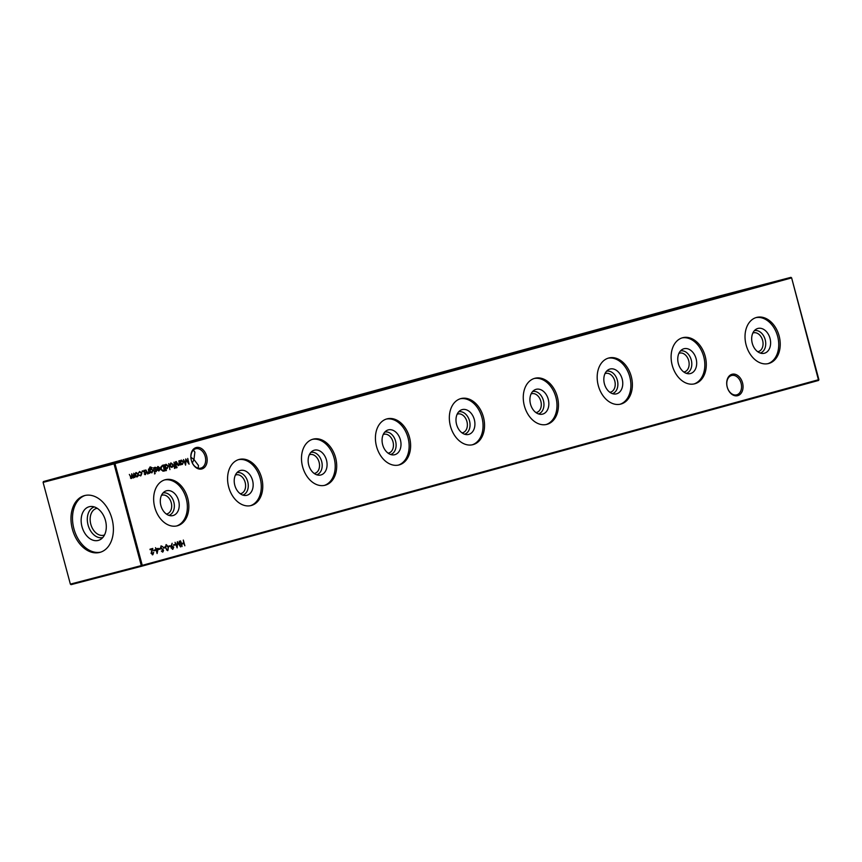 <?xml version="1.0" encoding="UTF-8"?>
<svg xmlns="http://www.w3.org/2000/svg" width="862" height="862" viewBox="0 0 862 862"><rect width="100%" height="100%" fill="white"/><g stroke="black" fill="none" stroke-linecap="round" stroke-linejoin="round"><path stroke-width="1.29" d="M727.216 387.081A11.066 7.941 -104.6 0 1 732.01 374.28A11.066 7.941 -104.6 0 1 742.538 382.868A11.066 7.941 -104.6 0 1 737.743 395.658A11.066 7.941 -104.6 0 1 727.216 387.081M741.083 383.267A9.999 7.176 75.4 0 0 731.633 375.487A9.999 7.176 75.4 0 0 727.237 387.06A9.999 7.176 75.4 0 0 736.687 394.839A9.999 7.176 75.4 0 0 741.083 383.267M191.342 460.362A11.066 7.941 -104.6 0 1 196.137 447.572A11.066 7.941 -104.6 0 1 206.665 456.16A11.066 7.941 -104.6 0 1 201.87 468.95A11.066 7.941 -104.6 0 1 191.342 460.362A9.999 7.176 75.4 0 0 200.814 468.12A9.999 7.176 75.4 0 0 205.21 456.548A9.999 7.176 75.4 0 0 195.76 448.779A9.999 7.176 75.4 0 0 191.364 460.351M659.408 312.744L641.263 317.55L659.408 312.744M189.866 442.26L171.732 447.066L189.866 442.26M193.422 450.083L194.877 452.087L193.95 459.489L190.901 457.248M752.838 333.055A9.676 6.95 -104.6 0 1 753.41 332.872A9.676 6.95 -104.6 0 1 753.463 332.851A9.676 6.95 -104.6 0 1 762.622 340.415A9.676 6.95 -104.6 0 1 758.409 351.567A9.676 6.95 -104.6 0 1 758.355 351.577A9.676 6.95 -104.6 0 1 757.698 351.707M764.465 353.226A12.822 9.202 -104.6 0 1 762.353 353.463A12.822 9.202 -104.6 0 1 752.235 343.173A12.822 9.202 -104.6 0 1 756.028 329.262A12.822 9.202 -104.6 0 1 757.827 328.465A12.822 9.202 -104.6 0 1 770.025 338.41A12.822 9.202 -104.6 0 1 764.465 353.226M768.796 363.462A23.813 17.1 -104.6 0 1 768.645 363.505A23.813 17.1 -104.6 0 1 746.104 344.886A23.813 17.1 -104.6 0 1 756.47 317.464A23.813 17.1 -104.6 0 1 756.61 317.421A23.813 17.1 -104.6 0 1 779.151 336.04A23.813 17.1 -104.6 0 1 768.796 363.462M678.911 353.345A9.676 6.95 -104.6 0 1 679.482 353.161A9.676 6.95 -104.6 0 1 679.547 353.14A9.676 6.95 -104.6 0 1 688.706 360.704A9.676 6.95 -104.6 0 1 684.493 371.856A9.676 6.95 -104.6 0 1 684.428 371.867A9.676 6.95 -104.6 0 1 683.781 371.996M690.537 373.515A12.822 9.202 -104.6 0 1 688.426 373.752A12.822 9.202 -104.6 0 1 678.319 363.462A12.822 9.202 -104.6 0 1 682.111 349.552A12.822 9.202 -104.6 0 1 683.9 348.754A12.822 9.202 -104.6 0 1 696.097 358.7A12.822 9.202 -104.6 0 1 690.537 373.515M694.869 383.752A23.813 17.1 -104.6 0 1 694.718 383.795A23.813 17.1 -104.6 0 1 672.188 365.176A23.813 17.1 -104.6 0 1 682.542 337.753A23.813 17.1 -104.6 0 1 682.693 337.71A23.813 17.1 -104.6 0 1 705.224 356.329A23.813 17.1 -104.6 0 1 694.869 383.752M604.995 373.634A9.676 6.95 -104.6 0 1 605.555 373.451A9.676 6.95 -104.6 0 1 605.62 373.429A9.676 6.95 -104.6 0 1 614.778 380.993A9.676 6.95 -104.6 0 1 610.565 392.145A9.676 6.95 -104.6 0 1 610.511 392.156A9.676 6.95 -104.6 0 1 609.854 392.285M616.621 393.805A12.822 9.202 -104.6 0 1 614.509 394.042A12.822 9.202 -104.6 0 1 604.391 383.752A12.822 9.202 -104.6 0 1 608.184 369.841A12.822 9.202 -104.6 0 1 609.984 369.044A12.822 9.202 -104.6 0 1 622.17 378.989A12.822 9.202 -104.6 0 1 616.621 393.805M620.952 404.041A23.813 17.1 -104.6 0 1 620.802 404.084A23.813 17.1 -104.6 0 1 598.26 385.465A23.813 17.1 -104.6 0 1 608.626 358.042A23.813 17.1 -104.6 0 1 608.766 357.999A23.813 17.1 -104.6 0 1 631.307 376.619A23.813 17.1 -104.6 0 1 620.952 404.041M531.067 393.923A9.676 6.95 -104.6 0 1 531.638 393.74A9.676 6.95 -104.6 0 1 531.703 393.718A9.676 6.95 -104.6 0 1 540.851 401.283A9.676 6.95 -104.6 0 1 536.649 412.435A9.676 6.95 -104.6 0 1 536.584 412.445A9.676 6.95 -104.6 0 1 535.938 412.575M542.694 414.094A12.822 9.202 -104.6 0 1 540.582 414.331A12.822 9.202 -104.6 0 1 530.475 404.041A12.822 9.202 -104.6 0 1 534.268 390.13A12.822 9.202 -104.6 0 1 536.056 389.333A12.822 9.202 -104.6 0 1 548.254 399.278A12.822 9.202 -104.6 0 1 542.694 414.094M547.025 424.33A23.813 17.1 -104.6 0 1 546.874 424.373A23.813 17.1 -104.6 0 1 524.344 405.754A23.813 17.1 -104.6 0 1 534.699 378.332A23.813 17.1 -104.6 0 1 534.849 378.289A23.813 17.1 -104.6 0 1 557.38 396.908A23.813 17.1 -104.6 0 1 547.025 424.33M457.151 414.213A9.676 6.95 -104.6 0 1 457.711 414.029A9.676 6.95 -104.6 0 1 457.776 414.008A9.676 6.95 -104.6 0 1 466.935 421.572A9.676 6.95 -104.6 0 1 462.722 432.724A9.676 6.95 -104.6 0 1 462.668 432.735A9.676 6.95 -104.6 0 1 462.01 432.864M468.766 434.383A12.822 9.202 -104.6 0 1 466.654 434.62A12.822 9.202 -104.6 0 1 456.548 424.33A12.822 9.202 -104.6 0 1 460.34 410.42A12.822 9.202 -104.6 0 1 462.14 409.622A12.822 9.202 -104.6 0 1 474.326 419.568A12.822 9.202 -104.6 0 1 468.766 434.383M473.098 444.62A23.813 17.1 -104.6 0 1 472.958 444.663A23.813 17.1 -104.6 0 1 450.417 426.043A23.813 17.1 -104.6 0 1 460.771 398.621A23.813 17.1 -104.6 0 1 460.922 398.578A23.813 17.1 -104.6 0 1 483.463 417.197A23.813 17.1 -104.6 0 1 473.098 444.62M383.224 434.513A9.676 6.95 -104.6 0 1 383.795 434.319A9.676 6.95 -104.6 0 1 383.849 434.297A9.676 6.95 -104.6 0 1 393.007 441.861A9.676 6.95 -104.6 0 1 388.805 453.013A9.676 6.95 -104.6 0 1 388.74 453.024A9.676 6.95 -104.6 0 1 388.094 453.153M394.85 454.673A12.822 9.202 -104.6 0 1 392.738 454.91A12.822 9.202 -104.6 0 1 382.631 444.62A12.822 9.202 -104.6 0 1 386.424 430.709A12.822 9.202 -104.6 0 1 388.212 429.912A12.822 9.202 -104.6 0 1 400.41 439.857A12.822 9.202 -104.6 0 1 394.85 454.673M399.181 464.909A23.813 17.1 -104.6 0 1 399.031 464.952A23.813 17.1 -104.6 0 1 376.5 446.333A23.813 17.1 -104.6 0 1 386.855 418.91A23.813 17.1 -104.6 0 1 387.006 418.867A23.813 17.1 -104.6 0 1 409.536 437.487A23.813 17.1 -104.6 0 1 399.181 464.909M309.307 454.802A9.676 6.95 -104.6 0 1 309.867 454.608A9.676 6.95 -104.6 0 1 309.932 454.586A9.676 6.95 -104.6 0 1 319.091 462.151A9.676 6.95 -104.6 0 1 314.878 473.303A9.676 6.95 -104.6 0 1 314.824 473.313A9.676 6.95 -104.6 0 1 314.167 473.443M320.923 474.962A12.822 9.202 -104.6 0 1 318.811 475.199A12.822 9.202 -104.6 0 1 308.704 464.909A12.822 9.202 -104.6 0 1 312.497 450.998A12.822 9.202 -104.6 0 1 314.296 450.201A12.822 9.202 -104.6 0 1 326.482 460.146A12.822 9.202 -104.6 0 1 320.923 474.962M325.254 485.198A23.813 17.1 -104.6 0 1 325.114 485.241A23.813 17.1 -104.6 0 1 302.573 466.622A23.813 17.1 -104.6 0 1 312.928 439.2A23.813 17.1 -104.6 0 1 313.078 439.157A23.813 17.1 -104.6 0 1 335.62 457.776A23.813 17.1 -104.6 0 1 325.254 485.198M235.38 475.091A9.676 6.95 -104.6 0 1 235.951 474.897A9.676 6.95 -104.6 0 1 236.005 474.876A9.676 6.95 -104.6 0 1 245.164 482.44A9.676 6.95 -104.6 0 1 240.961 493.592A9.676 6.95 -104.6 0 1 240.897 493.603A9.676 6.95 -104.6 0 1 240.25 493.732M247.006 495.251A12.822 9.202 -104.6 0 1 244.894 495.488A12.822 9.202 -104.6 0 1 234.776 485.198A12.822 9.202 -104.6 0 1 238.58 471.288A12.822 9.202 -104.6 0 1 240.369 470.49A12.822 9.202 -104.6 0 1 252.566 480.436A12.822 9.202 -104.6 0 1 247.006 495.251M251.338 505.488A23.813 17.1 -104.6 0 1 251.187 505.531A23.813 17.1 -104.6 0 1 228.656 486.911A23.813 17.1 -104.6 0 1 239.011 459.489A23.813 17.1 -104.6 0 1 239.162 459.446A23.813 17.1 -104.6 0 1 261.692 478.065A23.813 17.1 -104.6 0 1 251.338 505.488M161.453 495.381A9.676 6.95 -104.6 0 1 162.024 495.187A9.676 6.95 -104.6 0 1 162.088 495.165A9.676 6.95 -104.6 0 1 171.247 502.729A9.676 6.95 -104.6 0 1 167.034 513.881A9.676 6.95 -104.6 0 1 166.98 513.892A9.676 6.95 -104.6 0 1 166.323 514.021M173.079 515.541A12.822 9.202 -104.6 0 1 170.967 515.778A12.822 9.202 -104.6 0 1 160.86 505.488A12.822 9.202 -104.6 0 1 164.653 491.577A12.822 9.202 -104.6 0 1 166.452 490.78A12.822 9.202 -104.6 0 1 178.639 500.725A12.822 9.202 -104.6 0 1 173.079 515.541M177.41 525.777A23.813 17.1 -104.6 0 1 177.27 525.82A23.813 17.1 -104.6 0 1 154.729 507.201A23.813 17.1 -104.6 0 1 165.084 479.778A23.813 17.1 -104.6 0 1 165.235 479.735A23.813 17.1 -104.6 0 1 187.765 498.355A23.813 17.1 -104.6 0 1 177.41 525.777M100.735 552.133A29.416 20.472 74.7 0 1 73.906 528.74A29.416 20.472 74.7 0 1 85.176 495.434M111.995 518.827A29.416 20.472 -105.3 0 0 84.401 495.628A29.416 20.472 -105.3 0 0 72.376 529.16A29.416 20.472 -105.3 0 0 99.981 552.359A29.416 20.472 -105.3 0 0 111.995 518.827M81.976 526.639A17.445 12.133 74.7 0 1 91.609 506.457A17.445 12.133 74.7 0 1 105.466 520.508A17.445 12.133 74.7 0 1 100.649 539.375A17.445 12.133 74.7 0 1 81.976 526.639M102.75 537.576A15.893 11.055 74.7 0 1 88.064 524.98A15.893 11.055 74.7 0 1 94.335 506.931M104.507 534.968A13.878 9.654 74.7 0 1 103.828 535.183A13.878 9.654 74.7 0 1 90.812 524.247A13.878 9.654 74.7 0 1 96.49 508.429A13.878 9.654 74.7 0 1 97.18 508.268M152.714 554.126L153.684 552.445L152.854 554.719L151.162 553.35L152.057 549.256L150.15 549.784L149.988 549.202L152.779 548.426L151.518 553.21L152.714 554.126L151.033 553.329M158.188 548.361L157.089 553.555L155.516 547.682L156.237 548.9L158.188 548.361M178.876 460.836L179.996 465.017L179.436 464.37L178.509 465.512L176.818 463.691L176.247 461.558L178.434 464.974L179.156 463.584L178.876 460.836M175.46 461.773L176.214 466.062L175.46 461.773M161.334 545.926L162.918 546.831L161.496 546.508L160.946 547.704L163.575 550.344L162.929 551.949L161.571 551.281L162.81 551.357L163.22 550.462L160.58 547.801L161.334 545.926M166.215 544.59L168.392 547.219L167.831 550.602L165.601 547.984L166.215 544.59M171.172 545.991L172.12 543.275L171.603 545.915L173.736 547.101L172.896 549.213L171.15 547.801L171.172 545.991M179.264 541.164L180.621 546.939L177.615 542.715L177.13 547.898L175.051 542.317L176.915 546.228L177.378 541.681L179.975 545.398L179.264 541.164M138.2 475.824L137.241 476.837L135.916 476.46L135.108 475.081L136.077 472.505L138.211 474.229L138.2 475.824L136.756 476.966M142.812 471.169L142.133 471.352L142.349 470.781L142.122 471.859M148.447 469.187L149.568 473.378L148.997 472.721L148.081 473.863L146.389 472.053L145.818 469.909L148.005 473.324L148.727 471.945L148.447 469.187M153.555 467.786L154.309 472.074L153.555 467.786M156.205 471.633L155.279 471.245L156.302 470.447L154.546 468.734L155.095 467.279L156.108 467.613L154.901 468.616L156.668 470.329L156.205 471.633M164.071 471.051L162.853 471.158L160.882 468.766L162.228 465.405L163.511 465.049L165.041 470.781L164.125 471.029M168.715 463.627L169.922 469.596L168.715 463.627M174.975 468.292L174.35 467.775L174.738 466.471L173.962 466.126L174.598 465.954L173.984 462.183L175.525 466.245L174.975 468.292M791.639 277.887L790.96 277.338L720.039 295.849L43.412 481.556L114.334 463.045L790.96 277.338L791.628 277.898L114.991 463.616L142.252 565.343L818.889 379.625L791.628 277.898L818.588 380.444L141.961 566.151L71.04 584.662L70.361 584.113L141.282 565.601L114.021 463.875L43.1 482.386L70.361 584.113M183.315 540.054L184.856 545.775L183.854 543.534L181.753 544.105L182.011 546.562L180.47 540.83L181.591 543.523L183.692 542.941L183.315 540.054M173.057 466.267L172.098 467.269L170.773 466.892L169.965 465.512L170.935 462.937L173.068 464.661L173.057 466.267L171.613 467.398M166.398 470.566L164.459 464.79L165.019 465.415L166.032 464.284L168.176 466.03L167.174 468.616L165.73 468.066L166.032 470.663M158.155 466.999L156.895 468.034L157.972 466.493L160.063 468.238L159.125 470.824L157.703 470.34L156.981 468.971L159.664 468.238L158.155 466.999L156.809 468.303M155.192 473.249L154.966 473.788L154.729 472.904L154.492 473.906M150.581 472.311L149.288 468.508L150.376 466.924L152.262 467.829L150.548 467.43L149.869 469.661L150.861 468.529L152.962 470.21L151.992 472.785L150.214 472.408M145.462 474.585L144.536 474.197L145.559 473.4L143.803 471.686L144.363 470.232L145.366 470.566L144.169 471.557L145.926 473.27L145.462 474.585M140.797 475.856L139.159 475.253L140.689 475.339L141.54 473.346L139.806 472.031L138.523 472.872L139.666 471.514L141.896 473.195L140.797 475.856M133.815 473.206L134.935 477.386L134.364 476.761L133.545 477.85L132.328 477.095L131.487 478.41L129.332 474.434L131.423 477.882L131.757 473.766L133.47 477.322L133.815 473.206M175.094 544.353L175.245 544.946L173.671 545.377L173.51 544.795L175.094 544.353M170.04 545.743L170.191 546.336L168.618 546.767L168.456 546.174L170.04 545.743M164.976 547.133L165.138 547.715L163.554 548.157L163.403 547.564L164.976 547.133M160.246 548.437L160.397 549.019L158.823 549.45L158.662 548.868L160.246 548.437M177.087 467.236L176.872 467.775L176.635 466.892L176.387 467.894M181.214 464.683L179.727 460.599L180.287 461.224L181.3 460.092L183.444 461.838L182.442 464.424L181.009 463.918L180.848 464.78M155.192 549.816L155.343 550.409L153.77 550.84L153.608 550.258L155.192 549.816M187.722 458.412L189.09 464.187L186.084 459.963L185.589 465.146L183.509 459.565L185.384 463.476L185.761 458.95L188.433 462.646L187.722 458.412M192.377 463.013L193.95 459.489L198.486 465.523L198.174 468.141M164.502 479.951A23.813 17.1 -104.6 0 1 186.311 498.839A23.813 17.1 -104.6 0 1 176.516 525.992M163.004 492.978A11.572 8.308 -104.6 0 1 173.844 502.104A11.572 8.308 -104.6 0 1 168.844 515.357M238.418 459.661A23.813 17.1 -104.6 0 1 260.238 478.55A23.813 17.1 -104.6 0 1 250.443 505.703M236.931 472.688A11.572 8.308 -104.6 0 1 247.76 481.815A11.572 8.308 -104.6 0 1 242.772 495.068M312.346 439.372A23.813 17.1 -104.6 0 1 334.154 458.261A23.813 17.1 -104.6 0 1 324.36 485.414M310.848 452.399A11.572 8.308 -104.6 0 1 321.688 461.526A11.572 8.308 -104.6 0 1 316.688 474.779M386.262 419.083A23.813 17.1 -104.6 0 1 408.082 437.971A23.813 17.1 -104.6 0 1 398.287 465.124M384.775 432.11A11.572 8.308 -104.6 0 1 395.604 441.236A11.572 8.308 -104.6 0 1 390.615 454.489M460.189 398.794A23.813 17.1 -104.6 0 1 481.998 417.682A23.813 17.1 -104.6 0 1 472.204 444.835M458.692 411.82A11.572 8.308 -104.6 0 1 469.531 420.947A11.572 8.308 -104.6 0 1 464.532 434.2M534.106 378.504A23.813 17.1 -104.6 0 1 555.925 397.393A23.813 17.1 -104.6 0 1 546.131 424.546M532.619 391.531A11.572 8.308 -104.6 0 1 543.448 400.658A11.572 8.308 -104.6 0 1 538.459 413.911M608.033 358.215A23.813 17.1 -104.6 0 1 629.842 377.103A23.813 17.1 -104.6 0 1 620.047 404.256M606.536 371.242A11.572 8.308 -104.6 0 1 617.375 380.368A11.572 8.308 -104.6 0 1 612.376 393.622M681.95 337.926A23.813 17.1 -104.6 0 1 703.769 356.814A23.813 17.1 -104.6 0 1 693.975 383.967M680.463 350.953A11.572 8.308 -104.6 0 1 691.292 360.079A11.572 8.308 -104.6 0 1 686.303 373.332M755.877 317.636A23.813 17.1 -104.6 0 1 777.686 336.525A23.813 17.1 -104.6 0 1 767.891 363.678M754.379 330.663A11.572 8.308 -104.6 0 1 765.219 339.79A11.572 8.308 -104.6 0 1 760.23 353.043M114.991 463.616L114.334 463.045L114.021 463.875L114.991 463.616M43.1 482.386L43.412 481.556M142.252 565.343L141.282 565.601L141.961 566.151L142.252 565.343M818.9 379.614L818.588 380.444M183.584 542.974L183.746 543.556M181.753 544.105L183.854 543.534M174.102 466.633L174.738 466.471M174.911 465.868L175.525 466.245M174.803 467.161L174.49 468.422M170.719 463.013L172.012 463.659M169.954 465.512L171.958 466.751L173.068 464.661M172.702 464.758L171.075 463.454L169.9 464.219M170.493 466.601L171.958 466.751M171.075 463.454L170.331 465.415M165.806 464.37L167.163 465.081M165.008 466.87L167.034 468.109L168.176 466.03M167.756 467.409L166.916 468.659M167.81 466.126L166.15 464.801L164.901 466.902L167.034 468.109M165.806 468.141L166.56 468.228M166.15 464.801L165.385 466.773M163.026 465.189L163.187 465.771M164.405 470.329L165.041 470.781M164.567 470.911L163.92 471.083M161.528 470.221L163.985 470.436M162.444 470.684L163.748 470.501M164.222 470.372L163.295 465.739L160.741 467.204M162.347 465.997L163.295 465.739M160.882 468.766L162.918 470.566M161.205 466.461L161.248 468.669M162.821 465.868L161.69 466.342M157.757 466.568L158.942 467.139M159.578 468.357L160.095 469.725M159.642 469.693L158.651 470.954M159.761 468.766L157.153 469.478L158.974 470.318L159.761 468.766L157.487 469.391M157.013 469.51L158.974 470.318M154.945 470.943L156.065 471.115M154.621 467.409L156.108 467.613M154.427 468.734L155.257 467.797M154.632 469.111L155.688 469.284M155.203 469.413L156.356 469.715M155.882 469.844L155.72 471.762M149.902 467.053L151.787 467.947M149.309 468.141L150.548 467.43M150.635 468.605L151.906 469.219M152.542 471.589L151.723 472.829M149.859 471.072L151.82 472.279L149.751 471.094L150.494 469.165L149.891 469.596M150.494 469.165L150.225 470.975M151.82 472.279L152.585 470.286L150.979 469.047M148.738 472.16L148.889 472.742M148.523 472.839L147.596 473.981M146.529 472.839L148.005 473.324M144.213 473.895L145.322 474.068M143.879 470.361L145.366 470.566M143.685 471.686L144.514 470.738M143.889 472.053L144.945 472.236M144.46 472.365L145.613 472.667M145.139 472.796L144.978 474.703M138.922 475.027L140.689 475.339M138.426 473.195L139.806 472.031M139.45 471.589L140.926 472.322M141.465 474.65L140.549 475.899M135.862 472.581L137.155 473.227M135.108 475.081L137.101 476.32L138.211 474.229M137.845 474.326L136.218 473.012L135.043 473.777M135.636 476.169L137.101 476.32M136.218 473.012L135.474 474.984M134.116 476.244L134.256 476.794M133.89 476.891L134.106 477.462M133.632 477.591L133.071 477.979M131.843 477.225L131.013 478.539M130.431 477.925L131.423 477.882M131.854 476.018L133.47 477.322M179.867 545.43L179.986 546.109M176.85 546.249L176.796 546.982M174.609 544.493L175.245 544.946M174.77 545.075L173.671 545.377M171.538 545.872L173.251 547.23L172.422 549.342M173.37 547.23L171.635 546.486L171.053 547.866L172.281 548.749L173.736 547.101M171.161 547.833L172.756 548.62M172.109 546.357L171.527 547.736M169.555 545.872L170.191 546.336M169.717 546.454L168.607 546.756M166 544.676L167.131 545.42M166.42 549.913L167.659 550.021L168.392 547.219M168.198 549.439L167.573 550.646M168.025 547.316L166.366 545.172L165.267 546.53M165.601 547.984L167.659 550.021M165.332 546.508L165.978 547.887M166.366 545.172L165.741 546.4M164.502 547.262L165.138 547.715M164.664 547.844L163.554 548.146M160.86 546.045L162.918 546.831M160.472 547.833L161.496 546.508M160.774 548.351L163.112 549.525M162.638 549.654L162.444 552.079M161.334 550.969L162.81 551.357M159.761 548.566L160.397 549.019M159.923 549.148L158.823 549.45M179.167 463.81L179.318 464.392M178.951 464.489L178.035 465.631M176.969 464.489L178.434 464.974M181.074 460.179L182.432 460.89M180.277 462.678L182.302 463.918L183.444 461.838M183.024 463.217L182.184 464.478M180.632 464.015L182.302 463.918M183.078 461.935L180.945 460.739L180.169 462.711L181.828 464.036M181.419 460.61L180.654 462.582M157.714 548.501L157.574 549.159M157.024 551.992L156.873 552.736M157.627 549.148L155.914 549.611L157.067 551.971L157.627 549.148L156.399 549.493M154.707 549.956L155.343 550.409M154.869 550.538L153.759 550.84M153.21 552.564L152.38 554.837M150.15 549.784L152.057 549.256M152.294 548.566L151.82 551.238M188.336 462.678L188.444 463.357M185.319 463.497L185.255 464.23"/></g></svg>
